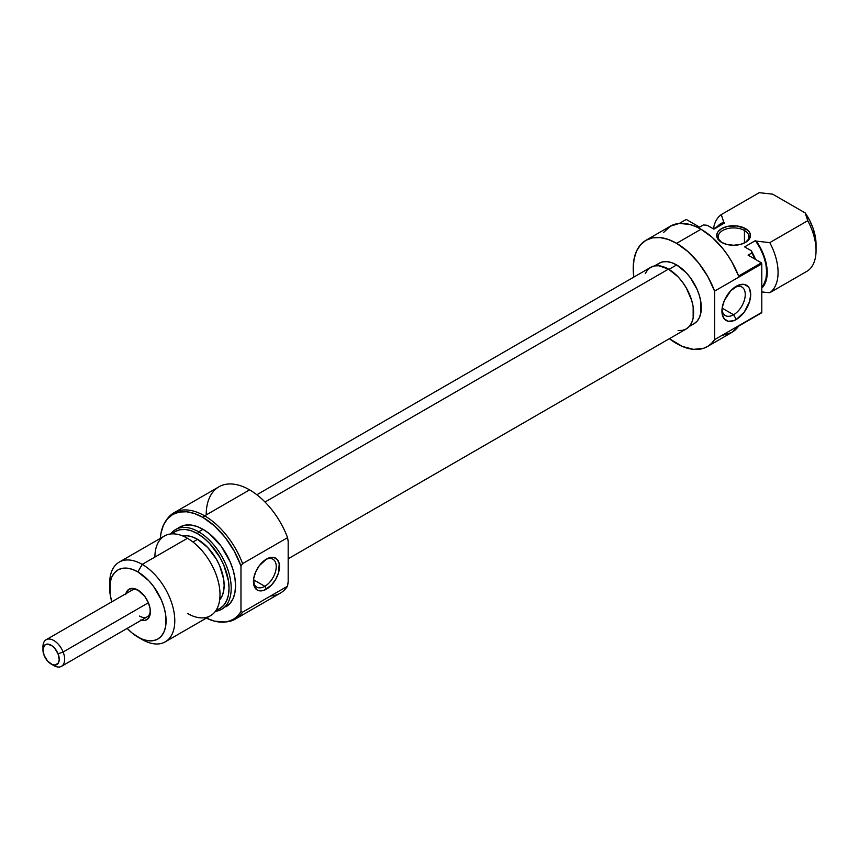 <?xml version="1.0" encoding="UTF-8"?>
<svg xmlns="http://www.w3.org/2000/svg" width="859" height="859" viewBox="0 0 859 859"><rect width="100%" height="100%" fill="white"/><g stroke="black" fill="none" stroke-linecap="round" stroke-linejoin="round"><path stroke-width="1.29" d="M733.586 314.748A16.493 9.524 120 0 0 745.236 295.303A16.493 9.524 120 0 0 734.875 287.153A16.493 9.524 -60 0 1 741.832 286.992A16.493 9.524 -60 0 1 744.366 300.21A16.493 9.524 -60 0 1 733.586 314.748L722.14 308.145L733.586 314.748A16.493 9.524 -60 0 1 725.34 315.564A16.493 9.524 -60 0 1 721.989 309.455A16.493 9.524 120 0 0 733.586 314.748L736.303 319.451L733.586 314.748M736.303 286.251A20.337 11.736 -60 0 1 750.68 294.551A20.337 11.736 -60 0 1 736.303 319.451L744.291 312.042L749.585 301.53L750.68 294.551L749.585 288.828L748.253 286.723L744.291 284.436L739.105 284.941L730.794 290.686L724.341 300.521L722.194 307.747L722.194 314.222L724.341 318.968L728.314 321.266L733.489 320.751L736.303 319.451A20.337 11.736 -60 0 1 721.925 311.151A20.337 11.736 -60 0 1 736.303 286.251L736.303 286.251M744.442 230.491A15.344 8.858 0 0 0 722.999 230.341A15.344 8.858 0 0 0 722.215 242.71A15.344 8.858 180 0 1 718.242 236.751A15.344 8.858 180 0 1 727.713 228.569A15.344 8.858 180 0 1 744.442 230.491L744.442 242.968L744.442 230.491A15.344 8.858 180 0 1 748.93 236.751A15.344 8.858 180 0 1 744.957 242.71A15.344 8.858 0 0 0 744.442 230.491L745.526 228.612L744.442 230.491M721.646 242.399L721.646 242.399A16.879 9.75 180 0 1 721.646 228.612A16.879 9.75 180 0 1 745.526 228.612L736.882 225.949L727.122 226.497L721.646 228.612L717.995 231.769L717.029 233.605L717.029 237.406L721.646 242.399L727.122 244.504L733.586 245.244L740.05 244.504L745.526 242.399L750.143 237.406L750.143 233.605L749.177 231.769L745.526 228.612A16.879 9.75 180 0 1 745.526 242.399A16.879 9.75 180 0 1 721.646 242.399L721.646 242.399M654.418 265.957L659.164 263.219A34.908 20.154 -120 0 1 676.624 264.948L686.073 272.571L690.335 277.672L697.143 289.462L699.43 295.711L700.837 301.863L700.837 312.987L699.43 317.529L697.143 321.137L694.072 323.682A34.908 20.154 -120 0 0 699.43 295.711A34.908 20.154 -120 0 0 676.624 264.948L668.936 269.382L676.624 264.948L671.802 262.714L667.175 261.662L662.912 261.834L659.164 263.219L656.093 265.764M663.449 232.596L670.342 226.196L645.936 240.295L640.535 244.772L636.519 251.118L634.049 259.096L633.223 268.395L633.824 277.092A61.376 35.434 60 0 1 645.936 240.295A61.376 35.434 60 0 1 676.624 243.333A61.376 35.434 60 0 1 714.602 291.115L714.602 339.638L761.793 312.386L761.793 263.863L761.793 312.386A61.376 35.434 -120 0 1 761.407 312.955L738.622 326.119L731.728 332.508A61.376 35.434 -120 0 0 738.622 326.119L761.407 312.955A61.376 35.434 -120 0 0 761.793 312.386L714.602 339.638A61.376 35.434 60 0 1 707.311 346.606A61.376 35.434 60 0 1 676.624 343.568A61.376 35.434 60 0 1 669.386 338.693L682.379 346.445L693.503 349.366L703.435 348.335L707.73 346.36L711.467 343.439L714.602 339.638L714.602 291.115L761.793 263.863A61.376 35.434 -120 0 0 761.407 262.843L748.082 255.144L761.407 262.843L738.622 275.997A61.376 35.434 -120 0 0 701.03 229.235A61.376 35.434 -120 0 0 670.342 226.196L679.329 223.426L686.234 219.442L699.559 227.13L703.36 224.94L707.215 225.294L713.893 229.149L724.738 222.878A37.592 21.7 -120 0 0 721.302 224.242L713.357 228.838M645.936 240.295L652.507 237.857L660.013 237.556L668.152 239.403L676.624 243.333L701.03 229.235L676.624 243.333L688.048 251.698L698.668 263.004L707.73 276.458L714.602 291.115L761.793 263.863A61.376 35.434 -120 0 0 761.407 262.843L738.622 275.997L731.728 261.641L727.455 254.844L722.73 248.476L712.272 237.428L701.03 229.235L695.371 226.4L689.798 224.457L679.329 223.426L686.234 219.442L699.559 227.13L703.36 224.94L707.215 225.294L713.893 229.149L724.738 222.878L721.195 224.306M713.442 228.784A46.032 26.575 60 0 1 721.259 214.6L759.238 192.674L772.649 194.155L805.194 212.946L772.649 194.155L759.238 192.674L721.259 214.6A46.032 26.575 -120 0 0 713.442 228.784M761.793 287.067L763.705 284.544L765.927 278.971L766.679 272.153L765.927 264.454L763.705 256.326L760.151 248.23L755.448 240.606L760.924 248.756L764.36 256.798L766.496 264.851L767.227 272.464L766.496 279.239L764.36 284.823L761.793 288.13A38.365 22.151 60 0 0 756.371 241.143L755.448 240.606L744.603 246.877L751.281 250.731L751.883 252.954A46.032 26.575 60 0 1 754.803 259.031A46.032 26.575 -120 0 0 751.883 252.954L748.082 255.144L751.883 252.954L751.281 250.731L744.603 246.877L755.448 240.606A37.592 21.7 -120 0 1 761.793 287.067M755.544 259.45A43.734 25.255 -120 0 0 751.281 250.731L755.544 259.45M717.48 226.443A38.365 22.151 60 0 1 723.826 222.352L721.259 214.6L723.826 222.352L724.738 222.878L723.826 222.352L717.48 226.454M816.05 244.278L815.32 236.655L813.183 228.612L809.747 220.57L805.194 212.946L807.761 220.699L769.782 242.625A46.032 26.575 60 0 1 769.782 292.736L807.761 270.81A46.032 26.575 -120 0 0 807.761 220.699L769.782 242.625L756.371 241.143L769.782 242.625A46.032 26.575 -120 0 1 769.782 292.736L807.761 270.81A46.032 26.575 60 0 0 816.05 250.538A46.032 26.575 60 0 0 807.761 220.699L805.194 212.946A38.365 22.151 -120 0 1 816.05 244.278L816.05 250.538M761.793 291.953L769.782 292.736L761.793 291.953M707.311 346.606L731.728 332.508L722.73 335.289M668.485 269.114L265.023 502.043L668.485 269.114L678.105 276.877L682.454 282.074L686.266 287.883L691.71 300.446L693.149 306.727L693.149 318.055L691.71 322.673L689.39 326.356L686.266 328.943A35.563 20.53 -120 0 0 691.71 300.446A35.563 20.53 -120 0 0 668.485 269.114A35.563 20.53 -120 0 0 650.703 267.353L654.515 265.936L658.864 265.764L668.485 269.114M645.249 273.624L647.579 269.941L650.703 267.353L256.841 494.752M288.173 558.779L686.266 328.943L682.454 330.361L678.105 330.532M253.48 580.63A16.117 9.299 120 0 0 264.84 586.31L266.473 589.134A18.415 10.63 -60 0 1 253.448 581.618A18.415 10.63 -60 0 1 266.473 559.069L259.235 565.77L255.649 571.997L253.706 578.536L254.447 586.794L257.26 590.047L259.235 590.777L263.928 590.316L271.455 585.119L275.675 579.417L278.499 572.91L279.239 563.794L277.296 559.499L273.71 557.427L271.455 557.33L266.473 559.069A18.415 10.63 -60 0 1 279.486 566.586A18.415 10.63 -60 0 1 266.473 589.134L264.84 586.31A16.117 9.299 -60 0 1 256.787 587.116A16.117 9.299 -60 0 1 253.48 580.63M125.865 593.709A17.642 10.19 60 0 1 137.891 590.069L133.113 588.415L129.065 589.199L126.359 592.313L125.65 594.611M253.545 579.793L264.84 586.31L253.545 579.793M287.582 537.648L288.173 541.471L288.173 581.661L288.173 541.471L287.582 537.648A61.376 35.434 -120 0 0 249.604 489.866A61.376 35.434 60 0 1 287.582 537.648L242.603 563.622L287.582 537.648M206.203 514.928A61.376 35.434 60 0 1 249.604 489.866L204.625 515.84A61.376 35.434 -120 0 0 167.065 519.147L165.948 520.726A60.538 34.951 60 0 1 202.992 517.462L204.625 515.84A61.376 35.434 60 0 1 242.603 563.622A61.376 35.434 -120 0 0 204.625 515.84L249.604 489.866A61.376 35.434 -120 0 0 218.916 486.828L173.937 512.802A61.376 35.434 60 0 1 204.625 515.84L202.992 517.462L214.525 525.944L225.208 537.466L234.249 551.156L240.971 566.006L240.971 611.64A60.538 34.951 60 0 1 224.457 622.056A60.538 34.951 60 0 1 206.353 618.115L214.525 621.154L225.208 621.98L229.976 620.853L234.249 618.727L237.932 615.635L240.971 611.64L240.971 566.006L242.603 563.622L240.971 566.006A60.538 34.951 60 0 0 202.992 517.462L194.639 513.585L186.618 511.771L179.209 512.061L172.723 514.466L167.398 518.879L163.446 525.139L161.009 533.01L160.322 538.378A60.538 34.951 60 0 1 165.948 520.726M224.457 622.056L226.379 621.884A61.376 35.434 -120 0 0 242.603 612.145L240.971 611.64L242.603 612.145A61.376 35.434 60 0 1 235.312 619.114A61.376 35.434 60 0 1 225.412 621.948M198.654 531.818L197.57 533.697A44.496 25.695 60 0 1 227.463 575.949A44.496 25.695 60 0 1 216.232 610.062L219.818 608.569L223.737 605.316L226.636 600.72L228.43 594.933L229.042 588.19L228.43 580.759L223.737 564.943L219.818 557.18L209.607 543.414L203.712 537.938L197.57 533.697L198.654 531.818A46.032 26.575 60 0 1 228.73 572.384A46.032 26.575 60 0 1 221.676 609.267A46.032 26.575 60 0 1 215.384 611.307A46.032 26.575 -120 0 0 230.029 577.495A46.032 26.575 -120 0 0 198.654 531.818L202.992 529.305L198.654 531.818A46.032 26.575 -120 0 0 170.726 533.965A46.032 26.575 60 0 1 175.633 529.531A46.032 26.575 60 0 1 198.654 531.818M109.759 585.817A46.032 26.575 60 0 1 119.218 562.108A46.032 26.575 60 0 1 142.229 564.384L187.455 538.282L142.229 564.384L137.891 571.911A39.901 23.032 60 0 1 166.098 620.767A39.901 23.032 60 0 1 137.891 637.056L142.229 639.568A46.032 26.575 -120 0 0 174.785 620.767A46.032 26.575 -120 0 0 142.229 564.384A46.032 26.575 60 0 1 172.305 604.951A46.032 26.575 60 0 1 165.25 641.845L210.476 615.731A46.032 26.575 -120 0 0 217.531 578.848A46.032 26.575 -120 0 0 187.455 538.282A46.032 26.575 60 0 1 220.011 594.664A46.032 26.575 60 0 1 187.455 613.455M226.014 606.765A46.032 26.575 -120 0 0 233.068 569.871A46.032 26.575 -120 0 0 202.992 529.305L196.647 526.363L190.537 524.978L184.91 525.203L179.982 527.029A46.032 26.575 -120 0 1 202.992 529.305L209.349 533.697L221.085 546.088L230.062 561.636L233.068 569.871L234.926 578L235.549 585.688L234.926 592.656L233.068 598.637L230.062 603.405L221.676 609.267M197.57 539.334L192.953 541.997L197.57 539.334A37.592 21.7 -120 0 0 182.806 535.973L187.402 535.791L192.384 536.929L197.57 539.334A37.592 21.7 -120 0 1 221.01 569.087A37.592 21.7 -120 0 1 219.679 599.84L222.127 595.953L223.641 591.067L224.156 585.376L223.641 579.095L219.679 565.737L216.371 559.177L207.738 547.537L197.57 539.334M165.25 641.845A46.032 26.575 60 0 1 142.229 639.568L132.393 633.255L127.1 628.348M166.528 519.953A61.376 35.434 60 0 1 173.937 512.802M43.047 648.502A15.344 8.858 60 0 1 46.128 639.74L131.846 590.251A15.344 8.858 60 0 1 138.739 590.595M150.346 610.695A15.344 8.858 60 0 1 147.19 616.826A15.344 8.858 60 0 1 139.523 616.075A15.344 8.858 -120 0 0 150.346 610.695M235.312 619.114L280.292 593.139A61.376 35.434 -120 0 0 287.582 586.171L242.603 612.145L287.582 586.171A61.376 35.434 60 0 1 270.617 595.974M111.831 601.901L110.22 594.857L110.22 582.155L111.831 576.969L114.44 572.846L117.941 569.936L122.214 568.347L127.1 568.153L132.393 569.356L137.891 571.911L148.693 580.62L153.568 586.45L161.352 599.926L163.951 607.066L165.562 614.099L165.562 626.812L163.951 631.999L161.352 636.122L157.841 639.032L153.568 640.621L148.693 640.814L143.399 639.611L137.891 637.056A39.901 23.032 60 0 1 127.153 628.401M140.328 620.015L144.827 620.466L148.263 618.48L150.132 614.357L150.132 608.741L148.263 602.47L144.827 596.5L137.891 590.069A17.642 10.19 60 0 1 150.368 611.683A17.642 10.19 60 0 1 141.209 620.284M154.91 557.072A46.032 26.575 60 0 1 187.455 538.282A46.032 26.575 -120 0 0 164.445 535.995L119.218 562.108M172.23 533.858L175.322 531.485L180.089 529.724L185.533 529.509L191.428 530.851L197.57 533.697A44.496 25.695 60 0 0 172.23 533.858M142.229 564.384A46.032 26.575 -120 0 0 109.684 583.186L109.684 588.19A39.901 23.032 60 0 1 137.891 571.911L142.229 564.384M111.81 601.826A39.901 23.032 60 0 1 109.684 588.19M288.173 581.661L287.582 586.171L288.173 581.661M265.635 559.585A16.117 9.299 -60 0 1 272.904 559.209A16.117 9.299 -60 0 1 275.374 572.115A16.117 9.299 -60 0 1 264.84 586.31A16.117 9.299 120 0 0 276.233 567.037A16.117 9.299 120 0 0 265.635 559.585M51.089 663.996L53.806 665.564A15.344 8.858 -120 0 0 63.233 664.673A15.344 8.858 -120 0 0 63.126 652.002L58.079 653.817A11.511 6.647 60 0 1 58.165 663.32A11.511 6.647 60 0 1 51.089 663.996A11.511 6.647 60 0 1 44.099 655.374L42.961 649.425L44.561 645.216L46.923 644.121L51.508 645.453L54.589 648.137L58.079 653.817L59.217 659.776L58.433 662.88L55.255 665.081L52.259 664.576L47.589 661.065L44.099 655.374A11.511 6.647 60 0 1 42.95 649.898A11.511 6.647 60 0 1 48.931 644.293A11.511 6.647 60 0 1 58.079 653.817L63.126 652.002A15.344 8.858 60 0 1 61.472 666.326A15.344 8.858 60 0 1 52.345 664.608M148.392 602.76L63.126 652.002L148.392 602.76M46.128 639.74A15.344 8.858 60 0 1 63.126 652.002A15.344 8.858 -120 0 0 50.917 639.289A15.344 8.858 -120 0 0 42.95 646.763L42.95 649.898M694.072 323.682L689.326 326.42M175.633 529.531L179.982 527.029M61.472 666.326L147.19 616.826"/></g></svg>
